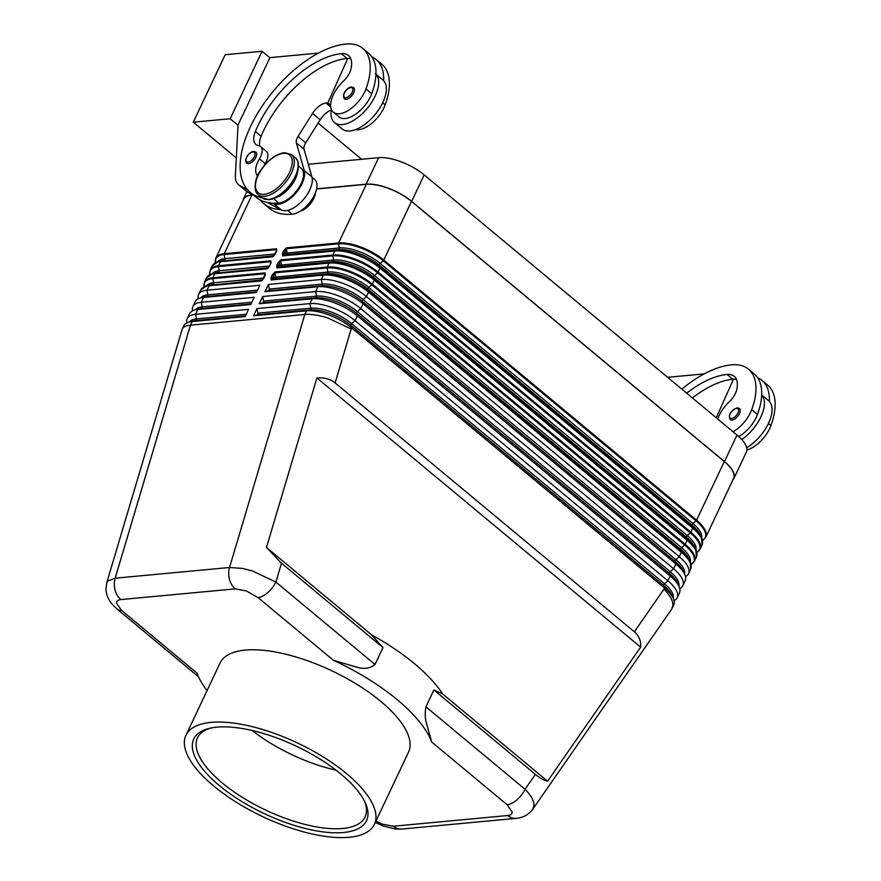<?xml version="1.0" encoding="UTF-8"?>
<svg xmlns="http://www.w3.org/2000/svg" width="881" height="881" viewBox="0 0 881 881"><rect width="100%" height="100%" fill="white"/><g stroke="black" fill="none" stroke-linecap="round" stroke-linejoin="round"><path stroke-width="1.32" d="M271.777 277.526L272.537 277.956L271.766 279.486L274.916 278.649A1.156 0.738 75.1 0 1 273.958 277.581L272.537 277.956L273.76 275.39L272.251 274.817L271.029 277.394L271.777 277.526M691.189 566.428A34.403 13.446 -154.7 0 0 690.175 561.847A34.403 13.446 -154.7 0 0 681.487 551.638L368.687 291.512A34.403 13.446 -154.7 0 0 323.966 274.597L327.115 273.76L274.916 278.649A1.443 1.112 84.7 0 0 275.72 276.942L274.916 272.824L273.76 275.39L273.958 277.581M277.471 265.478L278.231 265.908L277.46 267.439L280.61 266.602A1.156 0.738 75.1 0 1 279.651 265.533L278.231 265.908L279.453 263.342L277.944 262.769L276.733 265.346L277.471 265.478M696.882 554.38A34.403 13.446 -154.7 0 0 695.869 549.799A34.403 13.446 -154.7 0 0 687.191 539.59L686.464 537.289L373.654 277.163L374.381 279.464A1.156 0.584 129.7 0 1 374.392 279.762A1.156 0.584 129.7 0 1 374.271 280.125L687.081 540.262A1.156 0.584 -50.3 0 0 687.202 539.899A1.156 0.584 -50.3 0 0 687.191 539.59L374.381 279.464A34.403 13.446 -154.7 0 0 329.659 262.549L332.809 261.712L280.61 266.602A1.443 1.112 84.7 0 0 281.413 264.895L280.61 260.776L279.453 263.342L279.651 265.533M283.164 253.431L283.924 253.871L283.153 255.391L286.303 254.554A1.156 0.738 75.1 0 1 285.345 253.486L283.924 253.871L285.147 251.294L283.638 250.722L282.427 253.299L283.164 253.431M702.575 542.333A34.403 13.446 -154.7 0 0 701.562 537.751A34.403 13.446 -154.7 0 0 692.884 527.554L380.074 267.417A34.403 13.446 -154.7 0 0 335.353 250.501L338.502 249.664L286.303 254.554A1.443 1.112 84.7 0 0 287.107 252.847L286.303 248.728L285.147 251.294L285.345 253.486M532.609 809.452L671.718 609.101L672.93 605.071C672.853 600.402 669.868 595.082 663.977 589.136L634.364 631.798C638.989 635.741 641.082 640.85 640.641 647.15L547.575 781.205C544.128 780.511 540.064 778.231 535.384 774.366L433.893 689.977L425.919 706.837C424.741 713.533 425.071 719.568 426.933 724.92L431.712 742.033A130.278 50.911 -154.7 0 0 397.32 699.778A130.278 50.911 -154.7 0 0 333.403 660.287L357.84 667.468C364.624 669.296 370.35 668.305 374.998 664.494L382.971 647.623L371.43 634.727L266.469 547.442L316.907 377.927C324.307 377.42 330.386 379.094 335.121 382.949L634.364 631.798M516.762 818.295A17.367 13.347 -95.3 0 1 516.233 818.361C523.215 817.7 528.721 814.65 532.785 809.221L534.007 805.19C533.919 800.532 530.935 795.224 525.043 789.266A17.367 8.799 129.7 0 1 516.971 799.794A17.367 8.799 129.7 0 1 507.137 804.76L512.169 811.985C512.191 814.022 510.727 815.2 507.764 815.52L393.411 826.224L382.255 824.153L375.901 821.147M207.035 690.616A130.278 50.911 -154.7 0 1 196.915 673.062L121.49 610.335L116.468 603.111C116.435 601.084 117.911 599.906 120.862 599.576L235.227 588.871L246.383 590.953L257.979 597.56A17.367 8.799 -50.3 0 0 267.813 592.594A17.367 8.799 -50.3 0 0 275.885 582.066L252.274 570.899L242.363 568.399L229.534 567.496L115.169 578.2L107.724 581.008L106.678 583.024M547.575 781.205L442.614 693.931L433.893 689.977M442.614 693.931A130.278 50.911 -154.7 0 0 414.4 663.635A130.278 50.911 -154.7 0 0 371.43 634.727M382.971 647.623L281.491 563.223L266.469 547.442M335.121 382.949L351.167 328.998L327.556 317.854C318.57 315.09 310.993 313.955 304.815 314.451L229.534 567.496A17.367 13.347 -95.3 0 0 229.423 579.335A17.367 13.347 -95.3 0 0 235.227 588.871M686.662 393.168A81.063 41.077 129.7 0 1 727.078 374.469A28.952 14.669 129.7 0 1 734.203 376.297A28.952 14.669 129.7 0 1 736.527 390.36A14.47 7.334 129.7 0 1 729.336 401.714A24.613 12.466 -50.3 0 0 717.916 418.409A24.613 12.466 -50.3 0 0 717.707 418.993M746.659 447.746A31.848 16.133 -50.3 0 0 768.529 423.309A31.848 16.133 -50.3 0 0 769.366 401.439A68.487 34.7 -50.3 0 0 761.911 380.339A68.487 34.7 -50.3 0 0 757.616 377.696M738.774 436.58A24.613 12.466 -50.3 0 0 757.462 414.466A68.487 34.7 -50.3 0 0 761.68 395.051A31.848 16.133 129.7 0 1 760.854 416.933A31.848 16.133 129.7 0 1 741.769 439.564M739.423 413.607A7.235 3.667 129.7 0 1 731.968 420.061A7.235 3.667 129.7 0 1 730.184 419.609C728.102 415.05 730.404 411.119 737.1 407.826L739.445 408.476A7.235 3.667 129.7 0 1 739.423 413.607M257.659 175.848A20.263 10.275 129.7 0 1 259.432 158.844A14.47 7.334 -50.3 0 0 260.545 146.554A14.47 7.334 -50.3 0 0 258.629 145.695A20.263 10.275 129.7 0 1 255.942 144.484A20.263 10.275 129.7 0 1 255.38 131.489A81.063 41.077 129.7 0 1 341.343 53.686A28.952 14.669 129.7 0 1 348.469 55.525A28.952 14.669 129.7 0 1 350.803 69.577A14.47 7.334 129.7 0 1 343.601 80.931A24.613 12.466 -50.3 0 0 332.181 97.626A24.613 12.466 -50.3 0 0 333.348 112.184L339.108 116.975A24.613 12.466 -50.3 0 0 356.1 113.847A24.613 12.466 -50.3 0 0 371.738 93.683A68.487 34.7 -50.3 0 0 375.956 74.268A68.487 34.7 -50.3 0 0 368.511 53.179L362.752 48.389A68.487 34.7 -50.3 0 0 345.903 44.05A92.648 46.946 -50.3 0 0 260.556 108.561A92.648 46.946 -50.3 0 0 250.215 192.377A92.648 46.946 -50.3 0 0 261.998 197.807M333.348 112.184A24.613 12.466 -50.3 0 0 350.341 109.057A24.613 12.466 -50.3 0 0 365.978 88.893A68.487 34.7 -50.3 0 0 362.752 48.389M250.215 192.377L255.975 197.168A92.648 46.946 -50.3 0 0 273.033 203.203A92.648 46.946 -50.3 0 0 278.77 203.037A21.717 11.001 -50.3 0 0 292.855 195.164A21.717 11.001 -50.3 0 0 301.192 168.271L298.549 166.069M276.105 197.575A21.717 11.001 -50.3 0 0 287.096 190.384A21.717 11.001 -50.3 0 0 297.668 171.652M355.594 129.573A24.613 12.466 -50.3 0 0 385.162 104.861A68.487 34.7 -50.3 0 0 381.936 64.346L376.187 59.556A68.487 34.7 -50.3 0 0 371.892 56.913M260.148 199.954A92.648 46.946 -50.3 0 0 263.65 203.555L269.41 208.345A92.648 46.946 -50.3 0 0 292.206 214.215A21.717 11.001 -50.3 0 0 306.291 206.341A21.717 11.001 -50.3 0 0 314.627 179.449L312.006 177.268M331.388 109.442A31.848 16.133 -50.3 0 0 334.472 122.536A31.848 16.133 -50.3 0 0 375.13 96.15A31.848 16.133 -50.3 0 0 375.956 74.268M375.196 73.564L382.883 79.951A31.848 16.133 129.7 0 1 383.631 80.656A31.848 16.133 129.7 0 1 382.806 102.537A31.848 16.133 129.7 0 1 342.147 128.923L334.472 122.536M346.233 99.289A7.235 3.667 129.7 0 1 344.449 98.826C340.991 94.344 347.852 86.944 351.365 87.043L353.71 87.693A7.235 3.667 129.7 0 1 353.688 92.824A7.235 3.667 129.7 0 1 346.233 99.289M248.442 163.712A7.235 3.667 129.7 0 1 246.658 163.249C243.2 158.767 250.061 151.367 253.574 151.477L255.919 152.116A7.235 3.667 129.7 0 1 255.897 157.247A7.235 3.667 129.7 0 1 248.442 163.712M346.552 773.617A104.222 40.724 25.3 0 1 374.381 824.374A104.222 40.724 25.3 0 1 309.495 833.36A104.222 40.724 25.3 0 1 213.753 786.05A104.222 40.724 25.3 0 1 185.924 735.294A104.222 40.724 25.3 0 1 250.799 726.296A104.222 40.724 25.3 0 1 346.552 773.617M185.924 735.294L220.085 663.008A104.222 40.724 25.3 0 1 284.97 654.01A104.222 40.724 25.3 0 1 380.713 701.331A104.222 40.724 25.3 0 1 408.542 752.088L374.381 824.374M219.281 785.533A95.544 37.332 25.3 0 1 208.709 728.532A95.544 37.332 25.3 0 1 341.013 774.135A95.544 37.332 25.3 0 1 365.13 802.47A95.544 37.332 25.3 0 1 324.593 832.071A95.544 37.332 25.3 0 1 219.281 785.533M364.36 800.906A92.648 36.198 25.3 0 1 365.042 817.017A92.648 36.198 25.3 0 1 307.37 825.001A92.648 36.198 25.3 0 1 222.265 782.945A92.648 36.198 25.3 0 1 197.531 737.826A92.648 36.198 25.3 0 1 210.416 728.135M336.046 770.159A92.648 36.198 25.3 0 1 252.131 730.492M238.035 125.267L230.183 118.737L193.291 122.195L236.317 157.974M230.183 118.737L262.075 51.274L225.184 54.732L193.291 122.195M361.617 159.274L318.118 123.098M262.075 51.274L269.872 57.761M318.493 53.091L269.927 57.639L242.539 115.587M242.418 115.488L238.046 125.102L235.392 175.627A28.952 14.669 -50.3 0 0 238.531 184.735A28.952 14.669 -50.3 0 0 239.83 185.594L247.396 189.613M259.774 146.059A20.263 10.275 129.7 0 1 261.128 136.269A81.063 41.077 129.7 0 1 347.103 58.476A28.952 14.669 129.7 0 1 347.753 58.432A28.952 14.669 129.7 0 1 350.737 58.653M263.926 165.947A20.263 10.275 129.7 0 1 265.192 163.624A14.47 7.334 -50.3 0 0 266.304 151.345L260.545 146.554M273.033 203.203L273.528 203.467A23.159 11.739 -50.3 0 0 294.595 194.448A23.159 11.739 -50.3 0 0 304.253 170.595L296.357 142.865A8.689 4.405 129.7 0 1 298.031 136.445L312.535 113.385A14.47 7.334 129.7 0 1 326.036 103.044L327.875 102.879L347.753 58.432M253.662 195.241L247.506 191.981A28.952 14.669 129.7 0 1 246.206 191.111L238.531 184.735M331.289 110.004A14.47 7.334 -50.3 0 0 320.21 119.772L305.707 142.832A8.689 4.405 -50.3 0 0 304.033 149.241L311.929 176.982A23.159 11.739 129.7 0 1 302.271 200.835A23.159 11.739 129.7 0 1 281.215 209.854L267.384 202.52M327.875 102.879L330.65 105.191M263.65 203.555A92.648 46.946 -50.3 0 0 280.709 209.59M383.631 80.656A68.487 34.7 -50.3 0 0 376.187 59.556M315.398 192.961A14.47 7.334 129.7 0 1 300.289 211.121M316.653 188.809L366.122 184.184A35.031 13.689 25.3 0 1 411.658 201.397L724.468 461.534A35.031 13.689 25.3 0 1 733.818 478.592A35.031 13.689 25.3 0 1 732.805 480.057M733.818 478.592L746.35 452.096A35.031 13.689 -154.7 0 0 737.001 435.038L424.19 174.901A35.031 13.689 -154.7 0 0 378.654 157.677L308.306 164.262M242.826 200.945A35.031 13.689 25.3 0 1 243.321 199.227A35.031 13.689 25.3 0 1 251.768 194.888L252.803 194.789M316.609 188.997L366.32 184.338A34.744 13.578 25.3 0 1 411.482 201.419L724.281 461.556A34.744 13.578 25.3 0 1 733.565 478.471L705.846 537.102A34.744 13.578 -154.7 0 0 696.574 520.186A1.156 0.584 129.7 0 1 696.342 520.561A1.156 0.584 129.7 0 1 696.034 520.88A34.403 13.446 25.3 0 1 702.476 540.394M667.578 377.31L704.227 373.874M692.422 397.959A81.063 41.077 129.7 0 1 732.838 379.259A28.952 14.669 129.7 0 1 733.477 379.204L716.242 417.77M761.68 395.051A68.487 34.7 -50.3 0 0 754.235 373.951L748.476 369.172A68.487 34.7 -50.3 0 0 731.626 364.833A92.648 46.946 -50.3 0 0 681.806 389.138M733.477 379.204A28.952 14.669 129.7 0 1 736.461 379.436M761.691 394.974L768.606 400.723A31.848 16.133 129.7 0 1 769.366 401.439M733.058 431.756A24.613 12.466 -50.3 0 0 751.702 409.676A68.487 34.7 -50.3 0 0 748.476 369.172M746.868 450.004A24.613 12.466 -50.3 0 0 770.897 425.633A68.487 34.7 -50.3 0 0 767.67 385.129L761.911 380.339M121.49 610.335A17.367 8.799 129.7 0 1 117.217 609.234A17.367 8.799 129.7 0 1 116.909 608.958M120.862 599.576A17.367 13.347 -95.3 0 1 115.059 590.039A17.367 13.347 -95.3 0 1 115.169 578.2L190.461 325.155L304.815 314.451L306.522 310.828L253.585 315.794L257.01 308.559L309.936 303.604A34.744 13.578 25.3 0 1 355.098 320.684L667.908 580.821A34.744 13.578 25.3 0 1 677.181 597.736A34.744 13.578 25.3 0 1 674.086 600.688M640.641 647.15L316.907 377.927M273.33 256.283L220.999 261.216A1.156 0.892 84.7 0 0 220.448 261.701L272.647 256.823A1.156 0.892 -95.3 0 1 273.198 256.327L274.156 255.809M275.114 254.191L276.326 251.614M276.744 250.347L276.348 249.664A1.156 0.892 -95.3 0 1 276.436 248.794L224.248 253.684A1.156 0.892 84.7 0 0 224.148 254.543L276.348 249.664L276.59 250.92M251.955 195.053L224.248 253.684A34.744 13.578 -154.7 0 0 215.867 257.979L243.574 199.348A34.744 13.578 25.3 0 1 251.955 195.053L253.089 194.943M271.051 262.384L270.643 261.712A1.156 0.892 -95.3 0 1 270.742 260.842L218.554 265.732A1.156 0.892 84.7 0 0 218.455 266.591L270.643 261.712L270.896 262.967M269.421 266.238L270.632 263.661M267.637 268.331L215.305 273.253A34.403 13.446 -154.7 0 0 212.387 273.749L206.374 278.055A34.744 13.578 25.3 0 1 214.755 273.749L266.954 268.87A1.156 0.892 -95.3 0 1 267.494 268.375L268.463 267.857M198.28 298.791A34.744 13.578 25.3 0 1 198.588 294.518A34.744 13.578 25.3 0 1 206.969 290.223L259.906 285.257L256.492 292.492L203.555 297.448A34.744 13.578 -154.7 0 0 200.604 297.943A34.744 13.578 -154.7 0 0 195.175 301.754L192.895 306.566A34.744 13.578 25.3 0 1 201.275 302.271L254.213 297.304L250.799 304.54L197.862 309.495A34.744 13.578 -154.7 0 0 194.91 309.991A34.744 13.578 -154.7 0 0 189.481 313.801L187.201 318.614A34.744 13.578 25.3 0 1 195.582 314.308L248.519 309.352L245.094 316.587L192.168 321.543A34.744 13.578 -154.7 0 0 189.217 322.039A34.744 13.578 -154.7 0 0 183.788 325.849L182.048 329.626L106.766 582.682M677.181 597.736L679.46 592.924A34.744 13.578 -154.7 0 0 678.954 586.306A34.744 13.578 -154.7 0 0 670.188 575.998L357.378 315.861A34.744 13.578 -154.7 0 0 312.215 298.78L259.278 303.747L262.703 296.512L315.629 291.556A34.744 13.578 25.3 0 1 360.792 308.636L673.602 568.774A34.744 13.578 25.3 0 1 682.874 585.689A34.744 13.578 25.3 0 1 679.78 588.651M682.874 585.689L685.154 580.876A34.744 13.578 -154.7 0 0 684.647 574.258A34.744 13.578 -154.7 0 0 675.881 563.95L363.071 303.813A34.744 13.578 -154.7 0 0 317.909 286.743L264.972 291.699L268.397 284.464L321.323 279.508A34.744 13.578 25.3 0 1 366.485 296.589L679.295 556.726A34.744 13.578 25.3 0 1 688.568 573.641A34.744 13.578 25.3 0 1 685.473 576.603M265.346 274.432L264.95 273.749A1.156 0.892 -95.3 0 1 265.049 272.89L212.85 277.768A34.744 13.578 -154.7 0 0 204.469 282.074L206.374 278.055M263.727 278.286L264.939 275.709M261.943 280.378L209.612 285.301A1.156 0.892 84.7 0 0 209.061 285.796L261.261 280.907A1.156 0.892 -95.3 0 1 261.8 280.422L262.769 279.905M265.324 274.277L261.888 280.4M186.882 322.887A34.744 13.578 25.3 0 1 187.201 318.614M192.576 310.839A34.744 13.578 25.3 0 1 192.895 306.566M189.217 322.039L193.005 321.058A31.419 12.279 25.3 0 1 195.67 320.607L192.168 321.543L190.461 325.155C186.078 325.596 183.347 326.884 182.279 329.042M253.585 315.794L257.098 314.858A1.443 1.112 84.7 0 0 257.902 313.151L257.01 308.559M672.258 608.165L673.767 604.961A34.744 13.578 -154.7 0 0 673.26 598.353A34.744 13.578 -154.7 0 0 664.494 588.045L351.684 327.908A34.744 13.578 -154.7 0 0 306.522 310.828L310.024 309.903L257.098 314.858M259.278 303.747L262.791 302.811A1.443 1.112 84.7 0 0 263.595 301.104L262.703 296.512M264.972 291.699L268.485 290.763A1.443 1.112 84.7 0 0 269.289 289.056L268.397 284.464M701.661 537.972A31.419 12.279 -154.7 0 0 692.962 523.545L380.151 263.408A31.419 12.279 -154.7 0 0 339.306 247.957L285.51 253.144M702.047 545.13L700.153 549.149A34.744 13.578 -154.7 0 0 690.869 532.234L692.774 528.215A34.744 13.578 25.3 0 1 702.047 545.13L701.562 537.751L700.087 534.569A31.419 12.279 -154.7 0 0 692.158 525.252L379.348 265.115L380.074 267.417A1.156 0.584 129.7 0 1 380.085 267.714A1.156 0.584 129.7 0 1 379.964 268.077L692.774 528.215A1.156 0.584 129.7 0 0 692.895 527.851A1.156 0.584 129.7 0 0 692.884 527.554L692.158 525.252A1.443 0.738 129.7 0 1 692.29 524.415A1.443 0.738 129.7 0 1 692.962 523.545L696.034 520.88L383.224 260.754A1.156 0.584 129.7 0 0 383.532 260.424A1.156 0.584 129.7 0 0 383.764 260.049A34.744 13.578 -154.7 0 0 338.601 242.969L286.402 247.858L283.638 250.722M286.402 247.858A1.156 0.892 84.7 0 0 286.303 248.728L338.502 243.839L339.306 247.957A1.443 1.112 84.7 0 1 338.502 249.664A31.419 12.279 -154.7 0 1 379.348 265.115A1.443 0.738 129.7 0 1 379.48 264.289A1.443 0.738 129.7 0 1 380.151 263.408L383.224 260.754A34.403 13.446 25.3 0 0 338.502 243.839A1.156 0.892 -95.3 0 1 338.601 242.969L366.32 184.338M695.968 550.019A31.419 12.279 -154.7 0 0 687.268 535.593L374.458 275.456A31.419 12.279 -154.7 0 0 333.613 260.005L332.809 255.886A1.156 0.892 -95.3 0 1 332.908 255.016L280.709 259.906L277.944 262.769M696.353 557.177L694.459 561.197A34.744 13.578 -154.7 0 0 685.176 544.282L687.081 540.262A34.744 13.578 25.3 0 1 696.353 557.177L695.869 549.799L694.393 546.616A31.419 12.279 -154.7 0 0 686.464 537.289A1.443 0.738 129.7 0 1 686.596 536.463A1.443 0.738 129.7 0 1 687.268 535.593L690.341 532.928A34.403 13.446 25.3 0 1 696.772 552.442L700.153 549.149M279.817 265.192L333.613 260.005A1.443 1.112 84.7 0 1 332.809 261.712A31.419 12.279 -154.7 0 1 373.654 277.163A1.443 0.738 129.7 0 1 373.786 276.337A1.443 0.738 129.7 0 1 374.458 275.456L377.531 272.802A1.156 0.584 -50.3 0 0 377.839 272.471A1.156 0.584 -50.3 0 0 378.07 272.097A34.744 13.578 -154.7 0 0 332.908 255.016L334.802 250.997A34.744 13.578 25.3 0 1 379.964 268.077L378.07 272.097L690.869 532.234A1.156 0.584 129.7 0 1 690.649 532.609A1.156 0.584 129.7 0 1 690.341 532.928L377.531 272.802A34.403 13.446 25.3 0 0 332.809 255.886L280.61 260.776A1.156 0.892 84.7 0 1 280.709 259.906M690.275 562.067A31.419 12.279 -154.7 0 0 681.575 547.641L368.765 287.503A31.419 12.279 -154.7 0 0 327.919 272.053L274.123 277.24M684.581 574.115A31.419 12.279 -154.7 0 0 675.881 559.688L679.295 556.726L681.387 552.299A34.744 13.578 25.3 0 1 690.66 569.225L690.175 561.847L688.7 558.664A31.419 12.279 -154.7 0 0 680.771 549.337L367.961 289.21L368.687 291.512A1.156 0.584 129.7 0 1 368.699 291.809A1.156 0.584 129.7 0 1 368.577 292.173L681.387 552.299A1.156 0.584 129.7 0 0 681.509 551.935A1.156 0.584 129.7 0 0 681.487 551.638L680.771 549.337A1.443 0.738 129.7 0 1 680.903 548.511A1.443 0.738 129.7 0 1 681.575 547.641L684.647 544.976A34.403 13.446 25.3 0 1 691.078 564.49L694.459 561.197M275.015 271.954A1.156 0.892 84.7 0 0 274.916 272.824L327.115 267.934L327.919 272.053A1.443 1.112 84.7 0 1 327.115 273.76A31.419 12.279 -154.7 0 1 367.961 289.21A1.443 0.738 129.7 0 1 368.093 288.384A1.443 0.738 129.7 0 1 368.765 287.503L371.837 284.849L684.647 544.976A1.156 0.584 129.7 0 0 684.944 544.656A1.156 0.584 129.7 0 0 685.176 544.282L372.377 284.145A1.156 0.584 129.7 0 1 372.145 284.519A1.156 0.584 129.7 0 1 371.837 284.849A34.403 13.446 25.3 0 0 327.115 267.934A1.156 0.892 -95.3 0 1 327.214 267.064L275.015 271.954L272.251 274.817M678.888 586.162A31.419 12.279 -154.7 0 0 670.177 571.736L673.602 568.774L675.881 563.95L675.066 561.384A1.443 0.738 129.7 0 1 675.198 560.558A1.443 0.738 129.7 0 1 675.881 559.688L363.071 299.551A31.419 12.279 -154.7 0 0 322.226 284.1L269.289 289.056M351.167 328.998L351.684 327.908L350.88 325.342A1.443 0.738 129.7 0 1 351.012 324.516A1.443 0.738 129.7 0 1 351.684 323.646L355.098 320.684L357.378 315.861L356.574 313.295A1.443 0.738 129.7 0 1 356.706 312.469A1.443 0.738 129.7 0 1 357.378 311.599L360.792 308.636L363.071 303.813L362.267 301.258A1.443 0.738 129.7 0 1 362.399 300.421A1.443 0.738 129.7 0 1 363.071 299.551L366.485 296.589L368.577 292.173A34.744 13.578 25.3 0 0 323.415 275.092L321.323 279.508L322.226 284.1A1.443 1.112 84.7 0 1 321.422 285.807L268.485 290.763M673.194 598.21A31.419 12.279 -154.7 0 0 664.483 583.773L667.908 580.821L670.188 575.998L669.373 573.432A1.443 0.738 129.7 0 1 669.505 572.606A1.443 0.738 129.7 0 1 670.177 571.736L357.378 311.599A31.419 12.279 -154.7 0 0 316.532 296.148L263.595 301.104M663.977 589.136L664.494 588.045L663.679 585.48A1.443 0.738 129.7 0 1 663.811 584.654A1.443 0.738 129.7 0 1 664.483 583.773L351.684 323.646A31.419 12.279 -154.7 0 0 310.828 308.196L309.936 303.604L312.215 298.78L315.717 297.855A1.443 1.112 84.7 0 0 316.532 296.148L315.629 291.556L317.909 286.743L321.422 285.807A31.419 12.279 -154.7 0 1 362.267 301.258L675.066 561.384A31.419 12.279 -154.7 0 1 683.006 570.712L684.647 574.258M673.26 598.353L671.608 594.807A31.419 12.279 -154.7 0 0 663.679 585.48L350.88 325.342A31.419 12.279 -154.7 0 0 310.024 309.903A1.443 1.112 84.7 0 0 310.828 308.196L257.902 313.151M274.057 255.699L220.999 261.216A34.403 13.446 -154.7 0 0 218.081 261.701L221.472 260.82A31.419 12.279 25.3 0 1 224.148 260.369A1.443 1.112 84.7 0 0 224.952 258.673L275.191 253.97M208.202 275.874A34.403 13.446 -154.7 0 1 212.387 273.749L215.779 272.868A31.419 12.279 25.3 0 1 218.455 272.416A1.443 1.112 84.7 0 0 219.259 270.72L269.498 266.007M262.659 279.795L209.612 285.301A34.403 13.446 -154.7 0 0 206.683 285.796L210.085 284.915A31.419 12.279 25.3 0 1 212.75 284.464A1.443 1.112 84.7 0 0 213.565 282.768L263.804 278.055M200.604 297.943L204.392 296.963A31.419 12.279 25.3 0 1 207.057 296.512A1.443 1.112 84.7 0 0 207.861 294.816L257.593 290.157M194.91 309.991L198.699 309.011A31.419 12.279 25.3 0 1 201.364 308.559A1.443 1.112 84.7 0 0 202.167 306.863L251.9 302.205M245.403 315.949L195.67 320.607A1.443 1.112 84.7 0 0 196.474 318.9L246.206 314.253M271.216 279.982A1.156 0.892 84.7 0 1 271.766 279.486L323.966 274.597A1.156 0.892 84.7 0 0 323.415 275.092L271.216 279.982L271.029 277.394M276.92 267.934A1.156 0.892 84.7 0 1 277.46 267.439L329.659 262.549A1.156 0.892 84.7 0 0 329.109 263.045L327.214 267.064A34.744 13.578 -154.7 0 1 372.377 284.145L374.271 280.125A34.744 13.578 25.3 0 0 329.109 263.045L276.92 267.934L276.733 265.346M282.614 255.886A1.156 0.892 84.7 0 1 283.153 255.391L335.353 250.501A1.156 0.892 84.7 0 0 334.802 250.997L282.614 255.886L282.427 253.299M268.364 267.747L215.305 273.253A1.156 0.892 -95.3 0 0 214.755 273.749L212.85 277.768A1.156 0.892 84.7 0 0 212.762 278.638L264.95 273.749L265.203 275.015M535.384 774.366L525.043 789.266L425.919 706.837M374.998 664.494L275.885 582.066L281.491 563.223M401.89 829.065A17.367 13.347 -95.3 0 1 401.857 829.065L516.222 818.361A17.367 13.347 -95.3 0 1 516.222 818.361A17.367 13.347 -95.3 0 1 507.764 815.52M401.857 829.065A17.367 13.347 -95.3 0 1 393.411 826.224M736.439 408.344A6.079 3.083 129.7 0 1 737.915 413.035A6.079 3.083 129.7 0 1 731.648 418.464A6.079 3.083 129.7 0 1 730.173 413.762A6.079 3.083 129.7 0 1 736.439 408.344M295.333 157.754C300.047 160.496 299.342 173.898 292.646 182.268C285.477 192.487 277.636 198.302 269.123 199.712L262.009 197.818A26.056 13.204 -50.3 0 0 268.419 199.469A26.056 13.204 -50.3 0 0 292.426 181.332A26.056 13.204 -50.3 0 0 295.333 157.754L291.501 154.56L284.387 152.677C275.863 154.087 268.033 159.901 260.864 170.11C254.169 178.48 253.464 191.882 258.177 194.624A26.056 13.204 -50.3 0 0 264.586 196.276A26.056 13.204 -50.3 0 0 288.594 178.138A26.056 13.204 -50.3 0 0 291.501 154.56M283.561 153.316A24.613 12.466 -50.3 0 0 258.199 175.264A24.613 12.466 -50.3 0 0 264.19 194.272A24.613 12.466 -50.3 0 0 289.552 172.324A24.613 12.466 -50.3 0 0 283.561 153.316M371.738 93.683L365.978 88.893M385.162 104.861L382.684 102.791M345.925 97.681A6.079 3.083 129.7 0 1 344.438 92.99A6.079 3.083 129.7 0 1 350.704 87.56A6.079 3.083 129.7 0 1 352.191 92.263A6.079 3.083 129.7 0 1 345.925 97.681M248.134 162.104A6.079 3.083 129.7 0 1 246.647 157.413A6.079 3.083 129.7 0 1 252.913 151.984A6.079 3.083 129.7 0 1 254.4 156.686A6.079 3.083 129.7 0 1 248.134 162.104M273.528 203.467L281.215 209.854M239.83 185.594L247.506 191.981M326.036 103.044L330.76 106.986M312.535 113.385L320.21 119.772M298.031 136.445L305.707 142.832M296.357 142.865L304.033 149.241M304.253 170.595L311.929 176.982M292.206 214.215L287.569 210.35M278.77 203.037L273.528 198.677M265.192 163.624L259.432 158.844M261.128 136.269L255.38 131.489M347.103 58.476L341.343 53.686M378.654 157.677L366.122 184.184M727.078 374.469L732.838 379.259M751.702 409.676L757.462 414.466M768.408 423.574L770.897 425.633M431.712 742.033L507.137 804.76M257.979 597.56L333.403 660.287M272.647 256.823L275.412 253.948M209.744 274.74L210.174 270.026A34.744 13.578 -154.7 0 1 218.554 265.732L220.448 261.701A34.744 13.578 25.3 0 0 212.068 266.007L218.081 261.701A34.403 13.446 -154.7 0 0 213.896 263.826M276.623 251.382L276.436 248.794M215.867 257.979L215.438 262.692A34.403 13.446 25.3 0 1 224.148 254.543L224.952 258.673A31.419 12.279 25.3 0 0 217.838 261.767M270.93 263.43L270.742 260.842M266.954 268.87L269.718 265.996M209.766 274.729A34.403 13.446 25.3 0 1 218.455 266.591L219.259 270.72A31.419 12.279 25.3 0 0 212.145 273.815M265.236 275.478L265.049 272.89M261.261 280.907L264.025 278.044M202.509 287.922A34.403 13.446 -154.7 0 1 206.683 285.796L200.681 290.102A34.744 13.578 25.3 0 1 209.061 285.796L206.969 290.223L207.861 294.816A31.419 12.279 25.3 0 0 200.758 297.91M256.789 291.853L207.057 296.512L203.555 297.448L201.275 302.271L202.167 306.863A31.419 12.279 25.3 0 0 195.064 309.958M251.096 303.901L201.364 308.559L197.862 309.495L195.582 314.308L196.474 318.9A31.419 12.279 25.3 0 0 189.371 321.994M204.469 282.074L204.051 286.788A34.403 13.446 25.3 0 1 212.762 278.638L213.565 282.768A31.419 12.279 25.3 0 0 206.451 285.862M724.281 461.556L696.574 520.186L383.764 260.049L411.482 201.419M678.954 586.306L677.313 582.759A31.419 12.279 -154.7 0 0 669.373 573.432L356.574 313.295A31.419 12.279 -154.7 0 0 315.717 297.855L262.791 302.811M424.19 174.901L411.658 201.397M737.001 435.038L724.468 461.534M258.177 194.624L262.009 197.818M106.766 582.726L105.962 589.543C106.458 595.193 108.473 600.027 112.008 604.058L117.217 609.212L198.511 676.839M273.275 256.305L276.711 250.182M271.018 262.23L269.432 266.139M267.582 268.353L269.432 266.15M212.068 266.007L210.174 270.026M200.681 290.102L198.588 294.518M702.476 540.416L705.846 537.102M690.66 569.225L688.568 573.641M375.306 822.413L383.015 825.96L395.756 829.032L401.703 829.076M246.911 191.629L243.321 199.227"/></g></svg>
